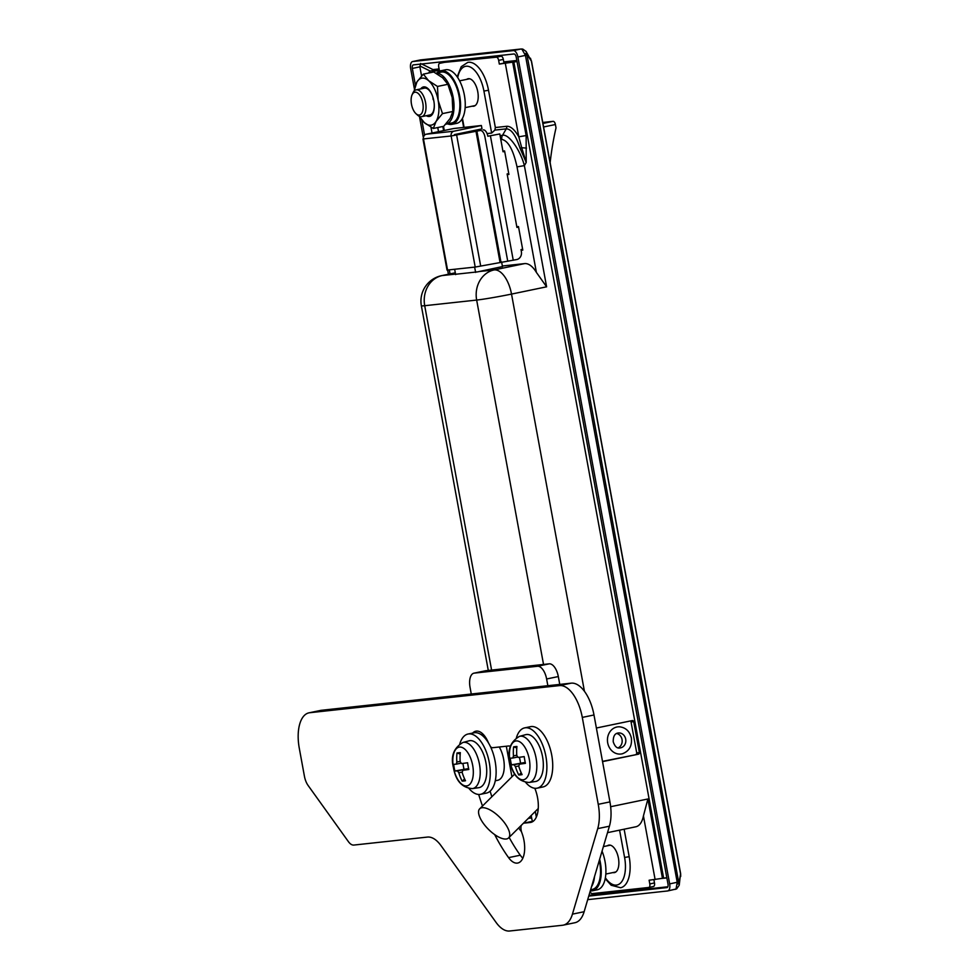 <?xml version="1.0" encoding="UTF-8"?>
<svg xmlns="http://www.w3.org/2000/svg" width="980" height="980" viewBox="0 0 980 980"><rect width="100%" height="100%" fill="white"/><g stroke="black" fill="none" stroke-linecap="round" stroke-linejoin="round"><path stroke-width="1.47" d="M607.355 845.777A14.026 6.848 78.3 0 1 608.752 845.14A14.026 6.848 78.3 0 1 618.429 858.137A14.026 6.848 78.3 0 1 614.448 872.604A14.026 6.848 78.3 0 1 612.917 872.58M472.25 106.171A14.026 6.848 -101.7 0 0 473.793 106.195A14.026 6.848 -101.7 0 0 477.762 91.728A14.026 6.848 -101.7 0 0 468.097 78.731A14.026 6.848 -101.7 0 0 466.688 79.368M503.328 59.4L498.649 60.368A3.418 1.666 -101.7 0 0 496.37 57.183L501.05 56.215A3.418 1.666 78.3 0 1 503.328 59.4L504.002 63.1L516.962 61.152M438.072 70.254L439.31 70.119L438.072 70.254M444.283 62.389A3.418 1.666 78.3 0 1 444.357 62.377A3.418 1.666 78.3 0 1 444.442 62.365L496.37 57.183M501.05 56.215L444.442 62.365M435.12 70.021A6.836 3.332 78.3 0 1 435.279 69.984A6.836 3.332 78.3 0 1 435.439 69.96L430.759 70.928L436.578 70.303L432.695 71.246L439.395 70.572L438.709 66.873A3.418 1.666 -101.7 0 1 439.689 63.345L444.357 62.377M498.649 60.368L499.322 64.067L512.663 62.157L526.138 135.546L526.211 162.447L520.098 148.36C515.909 135.424 511.291 128.919 506.256 128.858L494.863 130.095L495.353 127.535L488.518 90.27A30.098 14.688 -101.7 0 0 467.754 62.389L461.237 66.689L457.182 76.832M494.863 130.095L491.642 133.072L487.06 133.574M655.118 879.575L643.431 815.923L647.89 798.982L662.456 878.313L649.115 880.224L649.801 883.923L654.481 882.956A3.418 1.666 78.3 0 1 653.501 886.484A3.418 1.666 78.3 0 1 653.427 886.496L648.907 887.427M643.431 815.923A25.995 12.679 78.3 0 1 635.848 826.777L607.514 832.657M605.199 878.68L611.165 885.234L620.634 887.745A30.098 14.688 -101.7 0 0 629.172 856.679L624.138 829.215M590.132 891.433A3.418 1.666 -101.7 0 0 592.141 893.613L648.748 887.464A3.418 1.666 -101.7 0 0 648.833 887.451A3.418 1.666 -101.7 0 0 649.801 883.923M435.439 69.96L439.212 69.556M512.663 62.157L517.036 61.569M499.322 64.067L504.002 63.1M438.513 131.675L437.754 127.547M430.759 70.928A6.836 3.332 -101.7 0 0 430.6 70.952A6.836 3.332 -101.7 0 0 428.811 72.998M662.456 878.313L666.829 877.725M513.826 61.912L663.619 878.068M633.705 721.672L631.047 721.954L636.718 752.885L639.377 752.591L633.705 721.672A1.372 1.188 -96.2 0 0 632.284 720.57L596.379 728.018M639.377 752.591A1.372 1.188 -96.2 0 1 638.458 754.183L602.541 761.632M653.88 879.709L654.481 882.956M516.803 226.735L518.469 226.564L522.793 250.084L521.127 250.268M502.924 151.104L504.59 150.932L508.914 174.452L507.248 174.636M502.458 266.585L479.036 271.558L494.19 269.917L524.594 263.608A25.995 12.679 78.3 0 1 536.391 272.391L517.024 166.882C513.238 149.756 508.155 140.606 501.809 139.442L500.805 139.552M524.594 263.608L502.36 266.021M528.379 818.312L531.638 817.969L531.185 815.532M500.082 135.62L502.471 135.363C508.326 133.268 520.368 149.903 524.374 165.62L546.607 286.809L536.391 272.391M531.638 817.969A25.995 22.663 83.8 0 0 532.459 821.326M456.227 274.192L477.873 271.84A25.995 22.663 -96.2 0 1 479.036 271.558M638.458 754.183L602.504 761.374M631.047 721.954A1.372 1.188 83.8 0 0 630.361 720.974M635.8 754.478A1.372 1.188 83.8 0 0 636.718 752.885M536.33 817.087A20.519 17.897 83.8 0 1 536.305 816.989L535.301 811.452M520.098 148.36A3.418 0.919 159.4 0 0 521.715 147.71L526.211 162.447L524.374 165.62L517.024 166.882M526.493 148.103L521.715 147.71L518.788 136.808L505.325 63.418M526.138 135.546L518.788 136.808C514.598 129.556 510.555 126.053 506.672 126.297L495.353 127.535M507.211 174.477L508.853 174.134M521.091 250.108L522.732 249.778M507.738 261.219L484.916 136.845A6.836 3.332 -101.7 0 0 480.347 130.487L451.143 135.975L422.968 138.989L447.027 270.076L475.202 267.062L516.754 259.553A6.836 5.966 83.8 0 0 521.372 251.615L521.005 249.594L522.634 249.263M518.567 227.078L516.926 227.409L507.126 173.962L508.755 173.632M480.347 130.487L451.143 135.975A4.104 3.577 83.8 0 1 453.899 131.21L481.388 125.514L482.001 128.87L454.524 134.566L454.059 135.363M483.275 129.887A6.836 3.332 78.3 0 1 487.844 136.245L499.776 133.966L487.844 136.245M447.566 270.064L423.495 138.976A4.104 3.577 -96.2 0 1 426.263 134.211L453.752 128.515L481.388 125.514M504.688 151.435L503.046 151.778L499.776 133.966M504.651 151.288L503.022 151.618M518.53 226.919L516.901 227.25M502.483 266.683L501.601 261.893M454.659 269.292L455.639 274.608M475.619 272.416L474.639 267.124M506.329 746.221L511.94 776.809M547.857 685.706L546.62 678.981A13.683 6.676 -101.7 0 0 537.493 666.265L474.234 673.125A13.683 6.676 -101.7 0 0 473.928 673.174A13.683 6.676 -101.7 0 0 470.045 687.298L471.27 694.024M485.308 670.835A13.683 6.676 78.3 0 1 485.615 670.749A13.683 6.676 78.3 0 1 485.933 670.7L474.234 673.125M537.493 666.265L549.192 663.84L485.933 670.7M549.192 663.84A13.683 6.676 78.3 0 1 558.318 676.555L546.62 678.981M559.764 684.42L558.318 676.555M667.87 890.906L676.041 889.056L675.122 889.399L676.041 889.056L677.217 882.319L525.452 55.395L517.893 56.963L669.659 883.887A6.836 3.332 -101.7 0 1 667.711 890.942A6.836 3.332 -101.7 0 1 667.564 890.967L587.694 899.64M530.45 58.237L531.38 61.128L526.113 51.45L527.032 55.027L525.452 55.395L521.887 49.159L520.882 49.037A3.418 2.977 -96.2 0 1 521.127 49L420.579 59.915A3.418 2.977 -96.2 0 0 420.322 59.952L412.764 61.52L513.324 50.605L520.882 49.037L419.612 60.258M667.098 887.574L588.747 896.1M588.98 895.328L667.846 886.765M415.373 84.954L412.335 68.428A3.418 1.666 -101.7 0 1 413.303 64.9A3.418 1.666 -101.7 0 1 413.389 64.888L513.937 53.974A3.418 1.666 -101.7 0 1 516.227 57.146L667.992 884.07A3.418 1.666 -101.7 0 1 667.025 887.598A3.418 1.666 -101.7 0 1 666.939 887.611M517.893 56.963A6.836 3.332 -101.7 0 0 513.324 50.605M412.764 61.52A6.836 3.332 -101.7 0 0 412.617 61.544A6.836 3.332 -101.7 0 0 410.669 68.612L414.295 88.372M448.411 274.241L447.64 270.064M423.421 138.094L419.514 116.767M450.053 273.91L449.305 269.88M424.585 135.142L421.817 120.062M527.032 55.027L679.226 885.21L680.524 873.78L531.38 61.128L526.909 54.145A3.418 1.029 -4.6 0 0 525.109 53.655M412.335 68.428L419.893 66.861L421.572 75.987M430.967 127.204L432.033 133.011M666.853 877.896L661.831 878.435M432.217 70.621L433.025 69.592L439.089 68.931M503.781 61.899L516.84 60.491M419.893 66.861L420.628 63.455M531.491 61.066L680.647 873.719L678.993 882.796A3.418 1.299 163.6 0 1 677.523 884.046M679.226 885.21L676.653 888.86A3.418 2.401 -118.6 0 1 676.041 889.056M521.887 49.159A3.418 2.34 -78 0 1 522.769 49.098L521.127 49M542.761 122.463L553.124 121.336A3.418 1.666 78.3 0 1 555.403 124.521L556.015 127.878A273.641 238.606 83.8 0 0 550.148 162.68M506.121 839.015A20.519 8.244 45.2 0 1 486.129 826.851A20.519 8.244 45.2 0 1 479.698 808.794A20.519 8.244 45.2 0 1 482.172 807.716A20.519 8.244 45.2 0 1 502.164 819.88A20.519 8.244 45.2 0 1 508.596 837.937A20.519 8.244 45.2 0 1 506.121 839.015M478.693 794.462A138.192 67.412 -101.7 0 0 482.491 806.026M494.68 834.605A138.192 67.412 -101.7 0 0 508.583 857.635A21.891 10.682 -101.7 0 0 517.771 863.037A21.891 10.682 -101.7 0 0 521.826 832.743A6.836 3.332 78.3 0 1 521.152 830.33A6.836 3.332 78.3 0 1 521.287 825.344M490.123 791.179A138.192 67.412 -101.7 0 0 491.85 796.728M509.135 837.398A138.192 67.412 -101.7 0 0 520.27 855.209A21.891 10.682 -101.7 0 0 522.855 858.162M441 845.642L496.088 922.437A34.202 16.684 -101.7 0 0 509.661 931L562.471 925.267A34.202 16.684 -101.7 0 0 563.243 925.145A34.202 16.684 -101.7 0 0 572.43 914.144L597.726 828.627A34.202 16.684 -101.7 0 0 598.241 804.323L582.292 717.409A34.202 16.684 -101.7 0 0 559.47 685.596L309.741 712.717A34.202 16.684 -101.7 0 0 308.97 712.84A34.202 16.684 -101.7 0 0 299.268 748.132L304.413 776.185A13.683 6.676 -101.7 0 0 308.112 785.482L348.402 841.636A13.683 6.676 -101.7 0 0 353.829 845.066L427.415 837.079A34.202 16.684 78.3 0 1 441 845.642M488.493 742.95A21.891 10.682 -101.7 0 0 475.851 731.178A21.891 10.682 -101.7 0 0 472.666 733.064M490.404 746.527A6.836 3.332 -101.7 0 0 492.695 747.703L508.191 746.025A23.949 11.687 -101.7 0 1 510.494 746.221M533.39 821.142L523.455 823.2L530.241 822.49A23.9 11.662 -101.7 0 0 530.78 822.404A23.9 11.662 -101.7 0 0 534.798 788.275M308.97 712.84L320.656 710.414A34.202 16.684 78.3 0 1 321.44 710.292L309.741 712.717M559.47 685.596L571.168 683.17L321.44 710.292M571.168 683.17A34.202 16.684 78.3 0 1 593.99 714.984L582.292 717.409M598.241 804.323L609.94 801.897L593.99 714.984M609.94 801.897A34.202 16.684 78.3 0 1 609.425 826.201L597.726 828.627M572.43 914.144L584.129 911.719L609.425 826.201M584.129 911.719A34.202 16.684 78.3 0 1 574.942 922.719L563.243 925.145M482.454 733.628A21.891 10.682 -101.7 0 0 481.866 735.147M516.411 737.72A30.784 15.019 78.3 0 1 524.655 727.883A30.784 15.019 78.3 0 1 525.366 727.773A30.784 15.019 78.3 0 1 545.762 755.678A30.784 15.019 78.3 0 1 537.163 788.165A30.784 15.019 78.3 0 1 536.464 788.275A30.784 15.019 78.3 0 1 525.684 782.42M524.655 727.883L530.511 726.67A30.784 15.019 78.3 0 1 531.209 726.56A30.784 15.019 78.3 0 1 551.605 754.465A30.784 15.019 78.3 0 1 543.018 786.952L537.163 788.165M499.261 746.993A20.519 10.008 78.3 0 1 504.222 767.659A20.519 10.008 78.3 0 1 497.767 780.264L495.28 780.778M459.804 743.857A30.784 15.019 78.3 0 1 468.06 734.02A30.784 15.019 78.3 0 1 468.759 733.91A30.784 15.019 78.3 0 1 489.155 761.827A30.784 15.019 78.3 0 1 480.555 794.314A30.784 15.019 78.3 0 1 479.857 794.425A30.784 15.019 78.3 0 1 469.077 788.569M468.06 734.02L473.904 732.807A30.784 15.019 78.3 0 1 474.602 732.697A30.784 15.019 78.3 0 1 494.998 760.615A30.784 15.019 78.3 0 1 486.411 793.102L480.555 794.314M462.891 742.485C453.679 747.997 450.531 756.34 453.434 767.536A19.772 9.641 -101.7 0 0 466.627 785.923A19.772 9.641 -101.7 0 0 472.691 765.454A19.772 9.641 -101.7 0 0 459.498 747.079A19.772 9.641 -101.7 0 0 453.446 767.548C455.7 780.791 462.033 787.81 472.446 788.606L478.828 787.675A23.949 11.687 -101.7 0 0 485.958 762.906A23.949 11.687 -101.7 0 0 469.114 740.807L462.891 742.485A23.557 11.491 78.3 0 1 479.465 764.229A23.557 11.491 78.3 0 1 472.446 788.606M460.196 754.061L456.999 752.995A44.075 7.975 12.9 0 1 458.554 752.787A44.075 7.975 12.9 0 1 460.33 752.64A44.333 38.661 83.8 0 0 460.184 761.681L461.555 763.592A44.333 1.825 169.6 0 0 467.595 762.759A44.075 24.794 81.2 0 0 468.82 769.484A44.333 1.825 169.6 0 1 462.793 770.305L468.734 769.08L462.793 770.305L462.156 772.436A44.333 38.661 -96.2 0 0 465.488 780.754A44.075 11.221 145.9 0 1 463.736 781.011A44.075 11.221 145.9 0 1 462.156 781.121A44.333 38.661 -96.2 0 1 458.836 772.791L457.464 770.893A44.333 1.825 169.6 0 1 454.904 770.99A44.075 43.977 -59.6 0 1 453.666 764.278A44.333 1.825 -10.4 0 0 456.227 764.167L456.852 762.036L460.159 761.35M456.999 752.995A44.333 38.661 83.8 0 0 456.852 762.036M464.618 778.965L462.156 781.121M457.464 770.893L468.403 768.614L454.904 770.99M463.969 769.312L462.891 763.42M519.486 736.348C510.286 741.848 507.138 750.202 510.041 761.386A19.772 9.641 -101.7 0 0 523.234 779.774A19.772 9.641 -101.7 0 0 529.298 759.304A19.772 9.641 -101.7 0 0 516.105 740.929A19.772 9.641 -101.7 0 0 510.053 761.399C512.307 774.641 518.641 781.66 529.053 782.457L535.435 781.526A23.949 11.687 -101.7 0 0 542.565 756.756A23.949 11.687 -101.7 0 0 525.721 734.657L519.486 736.348A23.557 11.491 78.3 0 1 536.072 758.091A23.557 11.491 78.3 0 1 529.053 782.457M516.803 747.912L513.606 746.858A44.075 7.975 12.9 0 1 515.162 746.638A44.075 7.975 12.9 0 1 516.938 746.49A44.333 38.661 83.8 0 0 516.791 755.531L518.163 757.442A44.333 1.825 169.6 0 0 524.202 756.609A44.075 24.794 81.2 0 0 525.427 763.334A44.333 1.825 169.6 0 1 519.388 764.167L525.341 762.93L519.388 764.167L518.763 766.287A44.333 38.661 -96.2 0 0 522.095 774.617A44.075 11.221 145.9 0 1 520.343 774.874A44.075 11.221 145.9 0 1 518.763 774.972A44.333 38.661 -96.2 0 1 515.431 766.654L514.071 764.743A44.333 1.825 169.6 0 1 511.499 764.853A44.075 43.977 -59.6 0 1 510.274 758.128A44.333 1.825 -10.4 0 0 512.834 758.018L513.459 755.899L516.766 755.213M513.606 746.858A44.333 38.661 83.8 0 0 513.459 755.899M521.225 772.828L518.763 774.972M514.071 764.743L525.01 762.477L511.499 764.853M520.576 763.163L519.486 757.27M411.49 104.235A11.625 5.672 -101.7 0 0 415.998 113.704A11.625 5.672 -101.7 0 0 421.755 113.276A11.625 5.672 -101.7 0 0 422.809 103.01A11.625 5.672 -101.7 0 0 417.811 93.137A11.625 5.672 -101.7 0 0 412.078 94.827A11.625 5.672 -101.7 0 0 411.49 104.235M412.078 94.827L412.948 92.904A13.683 6.676 78.3 0 1 416.12 89.866A13.683 6.676 78.3 0 1 425.565 102.533A13.683 6.676 78.3 0 1 421.682 116.657A13.683 6.676 78.3 0 1 417.554 115.126L415.998 113.704M437.019 72.949A27.367 13.353 78.3 0 1 440.829 70.768A27.367 13.353 78.3 0 1 459.706 96.114A27.367 13.353 78.3 0 1 451.939 124.35A27.367 13.353 78.3 0 1 447.578 123.86M440.829 70.768L445.508 69.788A27.367 13.353 78.3 0 1 464.373 95.146A27.367 13.353 78.3 0 1 456.619 123.382L451.939 124.35M599.65 859.227A27.367 13.353 78.3 0 1 600.36 862.523A27.367 13.353 78.3 0 1 592.606 890.759A27.367 13.353 78.3 0 1 590.303 890.832M602.051 851.142A27.367 13.353 78.3 0 1 605.04 861.555A27.367 13.353 78.3 0 1 597.286 889.791L592.606 890.759M435.99 73.206A25.995 12.679 78.3 0 1 453.103 96.947A25.995 12.679 78.3 0 1 445.814 124.227A25.995 12.679 78.3 0 1 445.643 124.252M435.929 73.182L441.098 72.104A25.995 12.679 78.3 0 1 441.698 72.006A25.995 12.679 78.3 0 1 458.922 95.587A25.995 12.679 78.3 0 1 451.658 123.015L445.814 124.227M594.517 876.598A25.995 12.679 78.3 0 1 591.516 886.716M599.27 860.514A25.995 12.679 78.3 0 1 592.324 889.423L590.622 889.779M426.288 115.701A15.055 7.338 -101.7 0 0 434.226 103.929A15.055 7.338 -101.7 0 0 433.822 100.891A15.055 7.338 -101.7 0 0 432.695 96.542A15.055 7.338 -101.7 0 0 420.726 88.91M421.682 116.657L429.951 114.942A13.683 6.676 -101.7 0 0 434.214 103.758M452.846 102.533A23.949 11.687 -101.7 0 0 452.821 102.361A23.949 11.687 -101.7 0 0 452.184 97.51A23.949 11.687 -101.7 0 0 450.384 90.589A23.949 11.687 -101.7 0 0 450.347 90.466M419.55 116.424A23.949 11.687 -101.7 0 0 424.413 122.696A23.949 11.687 -101.7 0 0 436.063 121.422A23.949 11.687 -101.7 0 0 438.158 100.413A23.949 11.687 -101.7 0 0 428.591 80.666A23.949 11.687 -101.7 0 0 416.929 81.94A23.949 11.687 -101.7 0 0 414.258 90.907M414.075 91.103L416.929 81.94L423.348 74.137L428.591 80.666L437.484 86.448L438.158 100.413L442.482 113.619L436.063 121.422L433.319 128.466L424.413 122.696L419.171 116.154M433.319 128.466L443.695 126.322L450.102 118.519L452.858 111.463L452.184 97.51L447.872 84.305L442.617 77.763L433.724 71.981L423.348 74.137M447.872 84.305L437.484 86.448M452.858 111.463L442.482 113.619M432.756 96.702A13.683 6.676 -101.7 0 0 424.401 88.139L416.12 89.866M432.841 96.996A13.683 6.676 -101.7 0 0 433.197 99.629M616.714 733.493A7.522 6.566 -96.2 0 1 622.03 739.52A7.522 6.566 -96.2 0 1 618.27 747.801M622.484 753.73A13.671 11.919 -96.2 0 1 607.698 742.865A13.671 11.919 -96.2 0 1 619.556 726.805C625.791 727.577 629.723 731.313 631.353 738.014C632.186 745.915 629.221 751.145 622.484 753.73M537.248 814.564L535.913 814.833M433.405 71.222L433.54 72.018M443.524 126.359L444.271 130.475M501.809 139.442A5.476 4.777 83.8 0 1 502.471 135.363L506.256 128.858A3.418 2.977 83.8 0 0 506.672 126.297M462.915 133.562L455.516 134.37M546.607 286.809L511.523 294.086L584.435 691.317M610.65 806.712L647.89 798.982M455.32 272.844L442.237 275.552L455.553 274.106M543.533 664.452L476.66 300.064L424.708 305.711L491.593 670.087M494.19 269.917A25.995 12.679 78.3 0 1 511.523 294.086A25.995 1.066 -10.4 0 1 476.66 300.064A25.995 22.663 -96.2 0 1 494.19 269.917M455.308 272.808L441.649 275.65A25.995 12.679 78.3 0 1 442.237 275.552A25.995 22.663 -96.2 0 0 424.708 305.711A25.995 1.066 -10.4 0 1 421.363 305.797L488.285 670.442M605.371 877.774A26.681 13.022 -101.7 0 0 620.83 882.76A26.681 13.022 -101.7 0 0 624.591 857.463L619.581 830.158M491.642 133.072L483.924 91.054A26.681 13.022 -101.7 0 0 470.559 67.179A26.681 13.022 -101.7 0 0 457.709 77.604M462.45 118.36L464.104 127.388M465.022 132.398L465.157 133.096M483.924 91.054L488.518 90.27M629.172 856.679L624.591 857.463M500.915 261.966L476.856 130.867M499.996 262.125L475.937 131.026M480.702 266.119L456.643 135.032M475.202 267.062L451.143 135.975M453.899 131.21L426.263 134.211M513.251 260.276L490.429 135.901M669.659 883.887L678.797 881.939M419.893 65.966L430.232 71.075M433.025 69.592L421.694 63.982M412.617 61.544L420.579 59.915A3.418 2.977 -96.2 0 1 420.824 59.903M542.945 123.456L553.124 121.336M555.403 124.521L543.594 126.971M520.27 855.209L508.583 857.635M531.319 822.257L530.241 822.49M462.082 772.117L458.836 772.791M456.264 764.155L460.759 763.224L456.3 764.155M518.69 765.98L515.431 766.654M517.366 757.075L512.908 758.005M618.454 732.979A7.522 6.566 -96.2 0 1 625.693 739.116A7.522 6.566 -96.2 0 1 620.071 747.936C617.155 748.671 614.864 746.625 613.223 741.774C613.125 736.188 614.877 733.248 618.454 732.979M518.763 827.855A25.995 25.995 0 0 0 521.458 831.64M441.649 275.65A25.995 25.995 0 0 0 421.363 305.797M430.6 70.952L435.279 69.984M648.833 887.451L653.501 886.484M464.728 133.182L464.594 132.484M463.675 127.437L462.119 118.948M443.597 130.622L442.838 126.494M432.866 72.153L432.695 71.246M473.928 673.174L485.615 670.749M667.711 890.942L676.653 888.86M680.647 873.719L680.708 876.439M526.113 51.45L522.769 49.098M479.698 808.794L514.745 774.029M508.596 837.937L538.253 808.524M533.402 821.13L523.467 823.188M512.871 758.018L517.366 757.087M605.824 874.05L615.857 871.967M603.386 846.61L610.295 845.177M465.157 107.641L475.19 105.558M459.596 80.838L469.628 78.767"/></g></svg>
